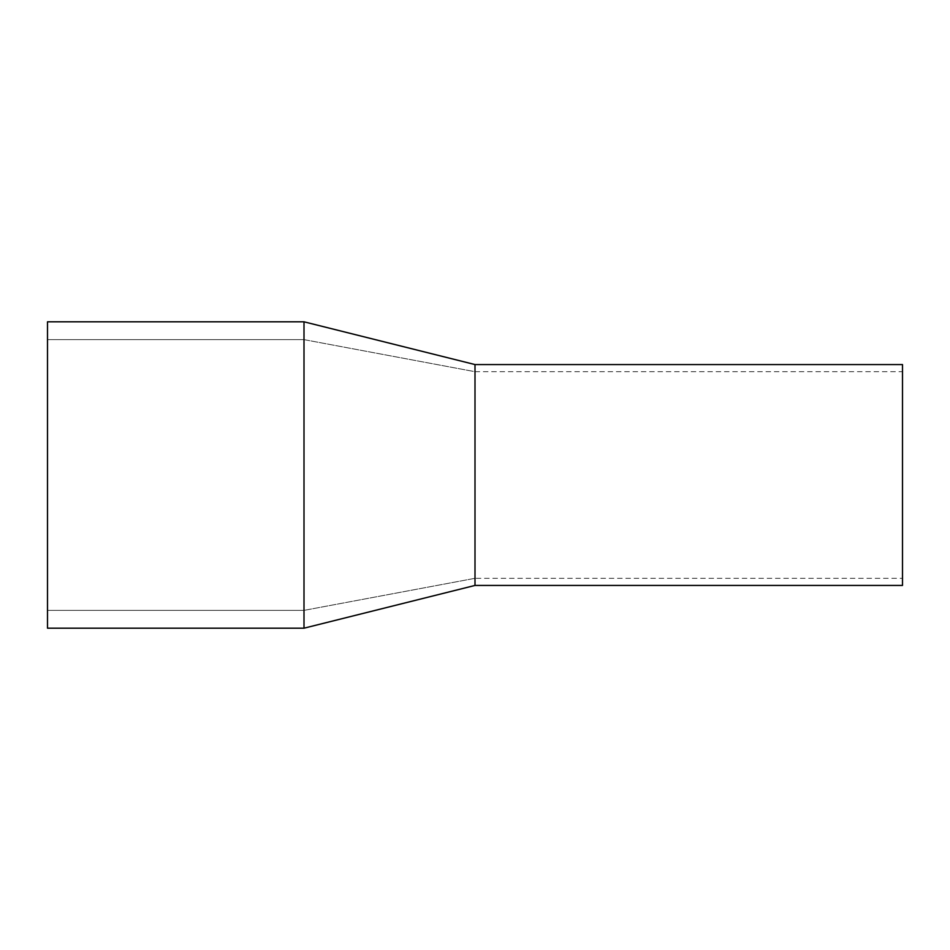 <?xml version="1.0" encoding="UTF-8"?>
<svg xmlns="http://www.w3.org/2000/svg" width="950" height="950" viewBox="0 0 950 950"><rect width="100%" height="100%" fill="white"/><g stroke="black" fill="none" stroke-linecap="round" stroke-linejoin="round"><path stroke-width="0.71" stroke-dasharray="4.75 3.56" d="M475 475L475 585.438L475 475M902.5 585.438L902.5 364.562M902.5 475L902.5 371.688L902.5 475M304 321.812L47.5 321.812L47.5 628.188L304 628.188L304 321.812L475 364.562L475 585.438L304 628.188M47.5 610.375L47.5 339.625L47.5 610.375L304 610.375L47.5 610.375M304 339.625L304 610.375L304 339.625L47.5 339.625L304 339.625L475 371.688L475 578.312L475 371.688L304 339.625M475 578.312L304 610.375L475 578.312L902.5 578.312M475 371.688L902.5 371.688"/><path stroke-width="1.43" d="M475 585.438L475 364.562L902.5 364.562L902.5 585.438L475 585.438L304 628.188L47.5 628.188L47.5 321.812L304 321.812L304 628.188M475 364.562L304 321.812"/></g></svg>
